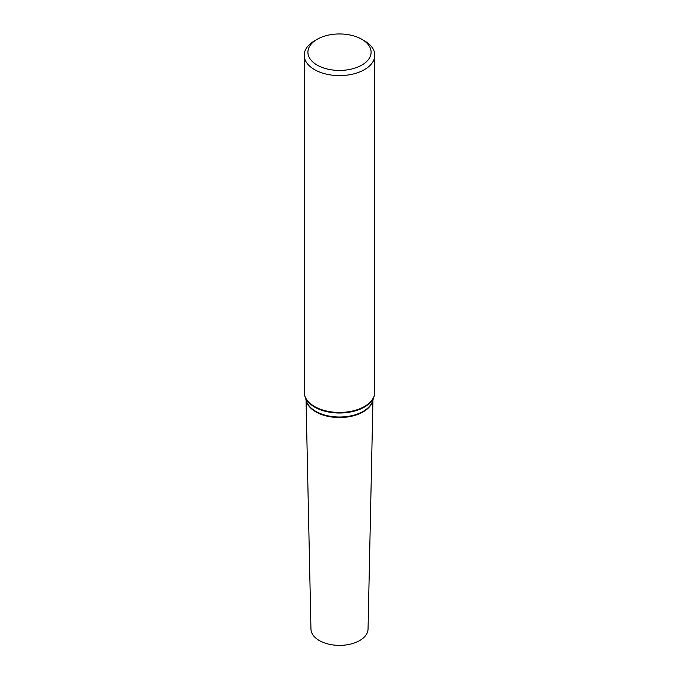 <?xml version="1.0" encoding="UTF-8"?>
<svg xmlns="http://www.w3.org/2000/svg" width="679" height="679" viewBox="0 0 679 679"><rect width="100%" height="100%" fill="white"/><g stroke="black" fill="none" stroke-linecap="round" stroke-linejoin="round"><path stroke-width="1.02" d="M361.839 39.297L364.462 40.808A35.3 20.378 180 0 1 374.8 55.22A35.3 20.378 180 0 1 353.012 74.053A35.3 20.378 180 0 1 314.538 69.631A35.3 20.378 180 0 1 304.2 55.22A35.3 20.378 180 0 1 314.538 40.808L317.161 39.297A31.599 18.24 180 0 1 361.839 39.297A31.599 18.24 180 0 1 361.839 65.091A31.599 18.24 180 0 1 317.161 65.091A31.599 18.24 180 0 1 317.161 39.297M372.949 399.88L368.043 629.094A28.552 16.483 180 0 1 350.262 644.159A28.552 16.483 180 0 1 319.317 640.552A28.552 16.483 180 0 1 310.957 629.094L306.051 399.88M314.538 406.483A35.3 20.378 180 0 1 304.2 392.072L304.939 396.553A35.206 20.328 180 0 0 314.606 407.069A35.206 20.328 180 0 0 349.812 412.128A35.206 20.328 180 0 0 374.061 396.553L374.8 392.072A35.3 20.378 180 0 1 353.012 410.897A35.3 20.378 180 0 1 314.538 406.483M374.061 396.553L372.474 401.306A33.585 19.385 180 0 1 349.337 416.168A33.585 19.385 180 0 1 315.752 411.338A33.585 19.385 180 0 1 306.526 401.306L304.939 396.553M372.754 400.466A33.483 19.326 180 0 1 350.483 416.473A33.483 19.326 180 0 1 315.828 411.881A33.483 19.326 180 0 1 306.246 400.466M304.2 55.22L304.2 392.072M374.8 55.22L374.8 392.072"/></g></svg>
